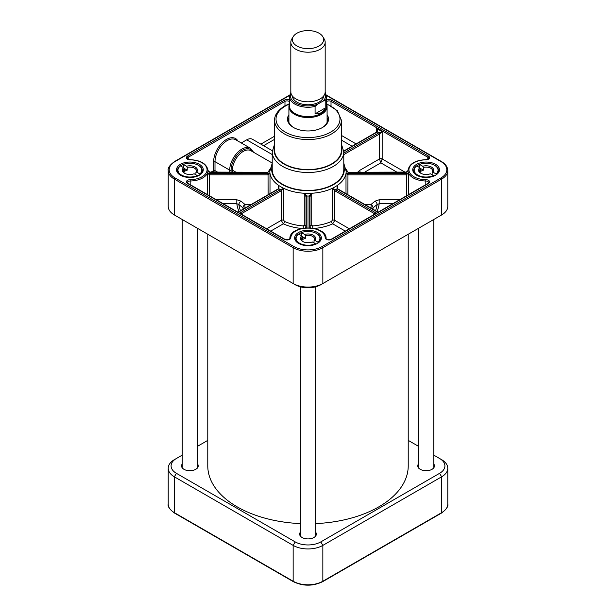 <?xml version="1.0" encoding="UTF-8"?>
<svg xmlns="http://www.w3.org/2000/svg" width="616" height="616" viewBox="0 0 616 616"><rect width="100%" height="100%" fill="white"/><g stroke="black" fill="none" stroke-linecap="round" stroke-linejoin="round"><path stroke-width="0.92" d="M183.314 167.521L183.314 164.403L186.509 166.251L187.226 167.444L187.226 170.17L183.976 168.291M187.226 170.17A6.599 3.812 0 0 0 184.323 171.61L184.323 168.884L183.63 167.706L180.503 165.897A11.927 6.891 180 0 0 177.955 170.147L177.955 172.503M197.251 176.199L197.251 175.568L194.125 173.766A7.554 4.366 0 0 1 184.546 173.235A7.554 4.366 0 0 1 183.63 167.706M195.927 174.805L195.927 172.465L196.65 172.103L199.846 173.943L199.846 174.813M301.424 235.712L301.424 232.594L304.62 234.434L305.336 235.628L305.336 238.361L302.086 236.482M305.336 238.361A6.599 3.812 0 0 0 302.433 239.801L302.433 237.075L301.74 235.897L298.614 234.088A11.927 6.891 180 0 0 296.073 238.338L296.073 240.694M315.361 244.39L315.361 243.759L312.235 241.949A7.554 4.366 0 0 1 302.656 241.426A7.554 4.366 0 0 1 301.74 235.897M314.037 242.997L314.037 240.656L314.761 240.294L317.956 242.134L317.956 243.004M197.251 175.568A11.927 6.891 180 0 1 184.669 176.345A11.927 6.891 180 0 1 177.955 170.147M183.314 164.403A11.927 6.891 180 0 1 195.541 164.079A11.927 6.891 180 0 1 201.817 170.147A11.927 6.891 180 0 1 199.846 173.943M184.908 173.427A6.599 3.812 180 0 1 183.283 170.925A6.599 3.812 180 0 1 184.323 168.884M187.226 167.444A6.599 3.812 180 0 1 196.489 170.925A6.599 3.812 180 0 1 195.927 172.465M196.65 172.103A7.554 4.366 0 0 0 195.234 167.067A7.554 4.366 0 0 0 186.509 166.251M315.361 243.759A11.927 6.891 180 0 1 302.779 244.537A11.927 6.891 180 0 1 296.073 238.338M301.424 232.594A11.927 6.891 180 0 1 313.652 232.27A11.927 6.891 180 0 1 319.927 238.338A11.927 6.891 180 0 1 317.956 242.134M303.018 241.618A6.599 3.812 180 0 1 301.401 239.116A6.599 3.812 180 0 1 302.433 237.075M305.336 235.628A6.599 3.812 180 0 1 314.599 239.116A6.599 3.812 180 0 1 314.037 240.656M314.761 240.294A7.554 4.366 0 0 0 313.344 235.25A7.554 4.366 0 0 0 304.62 234.434M419.535 167.521L419.535 164.403L422.73 166.251L423.446 167.444L423.446 170.17L420.197 168.291M423.446 170.17A6.599 3.812 0 0 0 420.543 171.61L420.543 168.884L419.85 167.706L416.724 165.897A11.927 6.891 180 0 0 414.183 170.147L414.183 172.503M433.472 176.199L433.472 175.568L430.345 173.766A7.554 4.366 0 0 1 420.767 173.235A7.554 4.366 0 0 1 419.85 167.706M432.155 174.805L432.155 172.465L432.871 172.103L436.066 173.943L436.066 174.813M433.472 175.568A11.927 6.891 180 0 1 420.89 176.345A11.927 6.891 180 0 1 414.183 170.147M419.535 164.403A11.927 6.891 180 0 1 431.762 164.079A11.927 6.891 180 0 1 438.045 170.147A11.927 6.891 180 0 1 436.066 173.943M421.128 173.427A6.599 3.812 180 0 1 419.511 170.925A6.599 3.812 180 0 1 420.543 168.884M423.446 167.444A6.599 3.812 180 0 1 432.717 170.925A6.599 3.812 180 0 1 432.155 172.465M432.871 172.103A7.554 4.366 0 0 0 431.454 167.067A7.554 4.366 0 0 0 422.73 166.251M325.21 108C323.177 112.266 319.804 114.214 315.084 113.844L315.084 106.437L317.263 104.404L323.03 101.07L325.21 100.593L325.21 108L315.084 113.844M291.014 91.9L289.389 96.504L289.389 105.852A18.611 10.749 0 0 0 308 116.601A18.611 10.749 0 0 0 326.611 105.852L326.611 96.504A18.611 10.749 0 0 1 325.21 100.593M292.354 95.981A15.654 9.04 0 0 0 308 104.759A15.654 9.04 0 0 0 323.646 95.981M289.389 104.081A19.088 11.019 0 0 0 288.912 106.529A19.088 11.019 0 0 0 308 117.548A19.088 11.019 0 0 0 327.088 106.529A19.088 11.019 0 0 0 326.611 104.081M296.935 33.218A15.654 9.04 0 0 0 293.224 36.629A15.654 9.04 0 0 0 308 48.649A15.654 9.04 0 0 0 322.776 36.629A15.654 9.04 0 0 0 296.935 33.218M293.224 36.629L291.784 39.016A17.179 9.918 0 0 0 290.821 42.281L290.821 91.884A17.179 9.918 0 0 0 308 101.802A17.179 9.918 0 0 0 325.179 91.884L325.179 42.281A17.179 9.918 0 0 0 324.216 39.016L322.776 36.629M290.821 42.281A17.179 9.918 0 0 0 308 52.206A17.179 9.918 0 0 0 325.179 42.281M293.832 127.674A19.566 11.296 180 0 1 288.434 119.881A19.566 11.296 180 0 1 288.912 117.402M327.088 117.402A19.566 11.296 180 0 1 327.566 119.881A19.566 11.296 180 0 1 322.168 127.674M288.912 114.753A20.52 11.85 0 0 0 293.486 127.481A20.52 11.85 0 0 0 322.514 127.481A20.52 11.85 0 0 0 327.088 114.753M433.749 455.116L439.608 458.504A18.134 10.472 180 0 1 439.608 473.311L320.82 541.888A18.134 10.472 180 0 1 295.18 541.888L176.392 473.311A18.134 10.472 180 0 1 176.392 458.504L182.251 455.116M197.528 446.3L207.777 440.378M408.223 440.378L418.472 446.3M176.392 458.504L174.367 459.675A20.998 12.12 0 0 0 168.214 468.245A20.998 12.12 0 0 0 174.367 476.815L293.154 545.399A20.998 12.12 0 0 0 322.846 545.399L441.633 476.815A20.998 12.12 0 0 0 447.786 468.245A20.998 12.12 0 0 0 441.633 459.675L439.608 458.504M207.777 234.249L207.777 465.904A100.223 57.866 0 0 0 300.362 523.6M315.638 523.6A100.223 57.866 0 0 0 408.223 465.904L408.223 234.249M433.749 463.956A8.354 4.82 180 0 1 434.465 465.904A8.354 4.82 180 0 1 426.11 470.724A8.354 4.82 180 0 1 417.756 465.904A8.354 4.82 180 0 1 418.472 463.956M315.638 532.139A8.354 4.82 180 0 1 316.355 534.095A8.354 4.82 180 0 1 308 538.915A8.354 4.82 180 0 1 299.645 534.095A8.354 4.82 180 0 1 300.362 532.139M197.528 463.956A8.354 4.82 180 0 1 198.244 465.904A8.354 4.82 180 0 1 189.89 470.724A8.354 4.82 180 0 1 181.535 465.904A8.354 4.82 180 0 1 182.251 463.956M439.639 216.116A18.134 10.472 0 0 1 439.608 216.131L441.633 214.961L439.608 216.131L441.633 214.961L441.633 179.11A20.998 12.12 0 0 0 447.786 170.54L447.786 206.391A20.998 12.12 180 0 1 441.633 214.961L322.846 283.537A20.998 12.12 180 0 1 293.154 283.537L174.367 214.961A20.998 12.12 180 0 1 168.214 206.391L168.214 170.54A20.998 12.12 0 0 0 174.367 179.11L293.154 247.694A20.998 12.12 0 0 0 322.846 247.694L441.633 179.11L441.633 177.531M240.987 213.983L281.081 190.837L283.768 188.35L280.488 189.613L239.639 213.198M238.153 212.343L279.002 188.758L278.494 185.308L278.732 188.665M176.361 216.116A18.134 10.472 0 0 0 176.392 216.131L174.367 214.961L176.392 216.131L174.367 214.961L174.367 179.11A0.955 0.554 120 0 1 175.044 177.939A20.043 11.573 180 0 1 175.044 161.577L289.458 95.519M295.18 284.707L293.154 283.537L295.18 284.707A18.134 10.472 0 0 0 320.82 284.707L322.846 283.537L320.82 284.707M341.41 120.274A33.41 19.289 0 0 1 308 139.555A33.41 19.289 0 0 1 274.59 120.274L274.59 150.273A33.41 19.289 0 0 0 308 169.562A33.41 19.289 0 0 0 341.41 150.273L341.41 120.274L337.391 110.749L326.611 103.719M343.79 151.836A35.79 20.667 0 0 1 308 172.495A35.79 20.667 0 0 1 272.21 151.836L272.21 169.762A35.79 20.667 0 0 0 308 190.421A35.79 20.667 0 0 0 343.79 169.762L343.79 151.836L341.41 144.052M180.442 175.214A13.36 7.715 0 0 0 199.338 175.214A13.36 7.715 0 0 0 199.338 164.303A13.36 7.715 0 0 0 180.442 164.303A13.36 7.715 0 0 0 180.442 175.214L180.442 175.214M416.662 175.214A13.36 7.715 0 0 0 435.558 175.214A13.36 7.715 0 0 0 435.558 164.303A13.36 7.715 0 0 0 416.662 164.303A13.36 7.715 0 0 0 416.662 175.214L416.662 175.214M298.552 243.405A13.36 7.715 0 0 0 317.448 243.405A13.36 7.715 0 0 0 317.448 232.494A13.36 7.715 0 0 0 298.552 232.494A13.36 7.715 0 0 0 298.552 243.405L298.552 243.405M343.782 151.359L377.315 132.001C378.008 131.362 377.785 130.192 376.638 128.498L377.031 131.909M404.912 172.095L382.174 158.966A1.91 1.101 0 0 0 379.471 158.966L380.827 162.863L382.174 158.966L382.174 131.685L378.801 132.856A0.955 0.554 60 0 1 379.471 134.026L382.174 131.685L376.638 128.498L376.638 132.07M241.287 142.966L246.716 139.832A11.458 6.614 -60 0 1 252.445 139.262L272.257 150.704M337.268 188.665L337.506 185.308L336.998 188.758L377.847 212.343M376.361 213.198L335.512 189.613L332.232 188.35L334.919 190.837L375.013 213.983M209.548 195.826L209.548 174.798L267.929 174.813L270 173.466L207.677 173.365L209.548 174.798L209.663 173.473M268.106 194.733L268.045 173.481M406.337 173.473L346 173.466L348.071 174.813L406.098 174.813L408.323 173.365L406.337 173.473L406.452 195.826M347.955 173.481L347.894 194.733M208.023 170.532L209.902 172.272L267.929 172.272L270 169.169A38.177 22.045 180 0 0 269.823 171.317A38.177 22.045 180 0 0 270 173.466A38.177 22.045 0 0 0 278.494 185.308L278.494 188.727A0.955 0.516 -123 0 0 278.486 188.742M417.009 175.406A12.405 7.161 180 0 1 413.706 170.54A12.405 7.161 180 0 1 419.535 164.464M434.711 165.373A12.405 7.161 180 0 1 438.523 170.54A12.405 7.161 180 0 1 435.212 175.406M337.506 188.727L337.506 185.308A38.177 22.045 0 0 0 346 173.466A38.177 22.045 180 0 0 346.177 171.317A38.177 22.045 180 0 0 346 169.169L348.071 172.272L406.098 172.272L407.977 170.532M408.169 169.962C407.769 171.117 407.161 171.818 406.352 172.08L406.337 172.257M310.002 227.92L310.002 196.689L311.727 193.255L309.047 196.011L309.047 227.874M312.805 228.236L312.635 225.926L311.727 225.21A1.91 1.101 0 0 0 310.002 226.303L310.002 196.689A0.955 0.747 180 0 0 309.055 195.942M209.663 172.257L209.64 172.08C208.839 171.795 208.239 171.086 207.831 169.962M180.788 175.406A12.405 7.161 180 0 1 177.477 170.54A12.405 7.161 180 0 1 183.314 164.464M198.491 165.373A12.405 7.161 180 0 1 202.294 170.54A12.405 7.161 180 0 1 198.991 175.406M298.899 243.597A12.405 7.161 180 0 1 295.595 238.731A12.405 7.161 180 0 1 301.424 232.655M316.601 233.564A12.405 7.161 180 0 1 320.405 238.731A12.405 7.161 180 0 1 317.101 243.597M237.961 141.049A18.134 10.472 120 0 0 223.546 141.518A18.134 10.472 120 0 0 213.644 161.654L213.744 172.095M214.899 172.095L214.999 170.617A0.955 0.554 0 0 0 213.644 170.617L211.088 172.095M209.902 174.813L209.902 173.481A20.043 11.573 0 0 0 209.902 172.272L209.648 172.08M267.929 174.813L267.929 173.481A40.086 23.146 0 0 1 267.929 172.272L209.902 172.095M281.081 190.837A0.955 0.554 -120 0 0 280.403 189.666A40.086 23.146 0 0 1 278.917 188.804A0.955 0.554 -120 0 0 278.447 188.758A0.955 0.554 -120 0 0 278.44 188.758L237.876 212.181M279.002 188.758A0.955 0.516 -123 0 0 278.532 188.704A0.955 0.516 -123 0 0 278.524 188.712L278.933 187.534M266.636 228.79L281.204 220.374L283.306 223.839A1.91 0.963 114.3 0 0 284.484 221.414L283.768 220.305A1.91 1.101 0 0 0 281.204 220.374L281.204 190.76A0.955 0.516 -123 0 0 280.488 189.613M306.953 227.874L306.953 196.011A0.955 0.778 180 0 0 305.998 196.789L305.998 227.92M310.002 196.789A0.955 0.778 180 0 0 309.047 196.011A40.086 23.146 0 0 1 306.953 196.011L306.945 195.942A0.955 0.747 180 0 0 305.998 196.689L305.998 196.789M306.945 195.942L304.273 193.255L305.998 196.689M378.124 212.181L337.56 188.758A0.955 0.554 120 0 0 337.553 188.758A0.955 0.554 120 0 0 337.083 188.804A40.086 23.146 0 0 1 335.597 189.666A0.955 0.554 120 0 0 334.919 190.837M335.512 189.613A0.955 0.516 123 0 0 334.796 190.76L334.796 220.374A1.91 1.101 0 0 0 332.232 220.305L331.516 221.414A1.91 0.963 -114.3 0 0 332.694 223.839L334.796 220.374L349.364 228.79M337.468 188.704A0.955 0.516 123 0 0 336.998 188.758M337.067 187.534L337.468 188.712M406.352 172.08L406.098 172.272A20.043 11.573 0 0 0 406.098 173.481L406.098 174.813M406.098 172.095L348.071 172.272A40.086 23.146 0 0 1 348.071 173.481L348.071 174.813M305.082 227.997L305.998 226.303A1.91 1.101 0 0 0 304.273 225.21L303.365 225.926L303.195 228.236M310.002 226.303L310.918 227.997M371.579 208.4A2.864 2.333 -172.4 0 0 373.073 207.823A2.864 1.17 50.9 0 0 371.055 204.427L371.055 208.1M372.857 209.14A65.265 37.684 0 0 0 373.073 207.823L377.131 204.512A2.864 1.17 50.8 0 0 375.113 201.124L371.055 204.427L364.695 204.427M375.514 210.68A69.315 40.017 180 0 0 377.131 204.512L379.171 203.742L392.739 203.742M399.653 199.753L379.171 199.753L379.171 203.742A71.341 41.187 0 0 1 376.954 211.504M343.79 154.624L379.471 134.026L379.471 158.966L359.744 170.355A2.864 1.655 -120 0 0 360.198 172.095M244.945 208.1L244.945 204.427A2.864 1.17 -50.9 0 0 242.927 207.823A2.864 2.333 172.4 0 0 244.421 208.4M223.261 203.742L236.829 203.742L236.829 199.753L216.347 199.753M239.047 211.504A71.341 41.187 0 0 1 236.829 203.742L238.869 204.512L242.927 207.823A65.265 37.684 0 0 0 243.143 209.14M251.305 204.427L244.945 204.427L240.887 201.124A2.864 1.17 -50.8 0 0 238.869 204.512A69.315 40.017 180 0 0 240.486 210.68M325.055 93.085A17.656 10.195 180 0 1 323.03 101.07M289.389 96.504A18.611 10.749 0 0 0 315.084 106.437M317.263 104.404A17.656 10.195 180 0 1 297.451 103.896A17.656 10.195 180 0 1 290.945 93.085M289.381 104.096A31.978 18.457 0 0 0 285.393 106.052A31.978 18.457 0 0 0 286.656 132.848A31.978 18.457 0 0 0 332.94 130.654A31.978 18.457 0 0 0 326.619 104.096M439.608 473.311L441.633 476.815L441.633 512.666A0.955 0.554 60 0 1 441.433 513.105C446.307 509.486 448.425 506.483 447.786 504.096A20.998 12.12 180 0 1 441.633 512.666L322.846 581.242A20.998 12.12 180 0 1 293.154 581.242L174.367 512.666A20.998 12.12 180 0 1 168.214 504.096L168.214 468.245M320.82 541.888L322.846 545.399L322.846 581.242A0.955 0.554 60 0 1 322.653 581.681L441.433 513.105M295.18 541.888L293.154 545.399L293.154 581.242A0.955 0.554 120 0 0 293.347 581.681C303.118 586.34 312.882 586.34 322.653 581.681M176.392 473.311L174.367 476.815L174.367 512.666A0.955 0.554 120 0 0 174.567 513.105C169.693 509.486 167.575 506.483 168.214 504.096M293.154 283.537L293.154 247.694A0.955 0.554 120 0 1 293.824 246.523L175.044 177.939M284.307 239.308A0.955 0.554 120 0 1 284.785 239.262L188.011 183.391A0.955 0.554 120 0 0 187.534 183.437L284.307 239.308A3.819 2.202 0 0 0 288.434 239.793A3.819 2.202 0 0 0 290.821 237.784A17.179 9.918 180 0 1 308 228.028A17.179 9.918 180 0 1 325.179 237.784A3.819 2.202 0 0 0 327.566 239.793A3.819 2.202 0 0 0 331.693 239.308L428.467 183.437A3.819 2.202 0 0 0 429.306 181.05A3.819 2.202 0 0 0 425.833 179.679A17.179 9.918 180 0 1 408.932 169.762A17.179 9.918 180 0 1 425.833 159.844A3.819 2.202 0 0 0 429.306 158.466A3.819 2.202 0 0 0 428.467 156.079L331.693 100.208A3.819 2.202 0 0 0 326.611 100.046M283.768 220.305L283.768 188.35A38.177 22.045 180 0 1 278.494 185.308M341.41 147.001A33.888 19.566 180 0 1 308 169.839A33.888 19.566 180 0 1 274.59 147.001M326.542 95.519L440.956 161.577A0.955 0.554 -60 0 1 441.433 161.531L326.48 95.157M440.956 161.577A20.043 11.573 180 0 1 440.956 177.939L322.176 246.523A20.043 11.573 180 0 1 293.824 246.523M289.389 100.046A3.819 2.202 0 0 0 284.307 100.208L187.534 156.079A3.819 2.202 0 0 0 186.694 158.466A3.819 2.202 0 0 0 190.167 159.844A17.179 9.918 180 0 1 207.068 169.762A17.179 9.918 180 0 1 190.167 179.679A3.819 2.202 0 0 0 186.694 181.05A3.819 2.202 0 0 0 187.534 183.437M343.79 166.374A36.267 20.944 180 0 1 326.11 187.903A36.267 20.944 180 0 1 284.977 185.94A36.267 20.944 180 0 1 272.21 166.374M326.611 101.632A2.864 1.655 180 0 1 331.023 101.378L427.789 157.249A0.955 0.554 -60 0 1 428.467 156.079M331.023 105.806L331.023 101.378A0.955 0.554 -60 0 1 331.693 100.208M283.768 188.35A38.177 22.045 0 0 0 304.273 193.255L304.273 225.21M311.727 225.21L311.727 193.255A38.177 22.045 180 0 1 304.273 193.255M311.727 193.255A38.177 22.045 0 0 0 332.232 188.35L332.232 220.305M337.506 185.308A38.177 22.045 180 0 1 332.232 188.35M425.833 159.844L425.818 159.667C428.32 159.067 429.26 158.651 428.628 158.42A2.864 1.655 180 0 0 427.789 157.249L427.789 159.251M356.11 143.921L341.41 135.428M377.2 130.946L376.838 131.955A0.955 0.554 60 0 1 377.315 132.001L378.801 132.856L343.79 153.068M175.044 161.577A0.955 0.554 -120 0 0 174.567 161.531L289.52 95.157M188.011 183.391L187.372 182.659A2.864 1.655 180 0 1 190.182 181.004A18.134 10.472 0 0 0 208.023 170.54C206.853 163.871 200.901 160.245 190.182 159.667C187.68 159.067 186.74 158.651 187.372 158.42A2.864 1.655 180 0 1 188.211 157.249A0.955 0.554 -120 0 0 187.534 156.079M188.211 159.251L188.211 157.249L284.977 101.378A0.955 0.554 -120 0 0 284.307 100.208M274.59 136.205L260.868 144.129M289.389 101.632A2.864 1.655 180 0 0 284.977 101.378L284.977 105.806M217.556 172.095L214.999 170.617L214.999 161.654A17.179 9.918 -60 0 1 222.499 144.367A17.179 9.918 -60 0 1 235.736 139.763L250.45 148.256A17.179 9.918 120 0 0 237.206 152.86A17.179 9.918 120 0 0 229.706 170.147L229.706 172.095M252.906 151.882A16.224 9.371 120 0 0 240.024 152.044A16.224 9.371 120 0 0 231.062 170.147A0.955 0.554 180 0 1 229.706 170.147L214.999 161.654A0.955 0.554 0 0 0 213.644 161.654M322.846 283.537L322.846 247.694A0.955 0.554 60 0 0 322.176 246.523M440.956 177.939A0.955 0.554 60 0 1 441.633 179.11M428.467 183.437A0.955 0.554 60 0 0 427.989 183.391L331.215 239.262A0.955 0.554 60 0 1 331.693 239.308M425.818 159.667C415.099 160.245 409.147 163.871 407.977 170.54A18.134 10.472 0 0 0 425.818 181.004L425.833 179.679M408.323 194.748L408.323 173.365A18.134 10.472 180 0 1 407.977 171.317L407.977 170.54M427.989 183.391L428.628 182.659A2.864 1.655 180 0 0 425.818 181.004L425.818 184.646M284.785 239.262C287.757 239.909 289.451 239.662 289.866 238.538A0.955 0.778 1.6 0 1 289.866 238.538C289.481 224.648 326.519 224.648 326.134 238.538A0.955 0.778 178.4 0 0 325.179 237.784M289.866 238.538A0.955 0.778 1.6 0 1 290.821 237.784M190.182 184.646L190.167 179.679M208.023 170.54L208.023 171.317A18.134 10.472 180 0 1 207.677 173.365L207.677 194.748M232.409 172.095L232.409 170.147A0.955 0.554 180 0 0 231.062 170.147L231.062 172.095M246.716 139.832L272.21 154.547M272.21 163.024L250.843 150.689A15.269 8.816 -60 0 0 239.077 154.778A15.269 8.816 -60 0 0 232.409 170.147L235.782 172.095M270 193.632L270 173.466M240.887 201.124L236.829 199.753M263.571 145.692L274.59 139.324M270.686 231.123L283.306 223.839A40.086 23.146 0 0 0 301.886 228.482M314.114 228.482A40.086 23.146 0 0 0 332.694 223.839L345.314 231.123M379.171 199.753L375.113 201.124M359.744 170.355L357.765 172.095M364.834 172.095L380.827 162.863L396.812 172.095M341.41 140.101L352.059 146.254M303.365 225.926A38.177 22.045 180 0 1 284.484 221.414M331.516 221.414A38.177 22.045 180 0 1 312.635 225.926M346 173.466L346 193.632M315.638 536.051L315.638 286.802M300.362 536.051L300.362 286.802M197.528 467.86L197.528 228.328M182.251 467.86L182.251 219.512M433.749 467.86L433.749 219.512M418.472 467.86L418.472 228.328M201.817 170.147L201.817 172.503M319.927 238.338L319.927 240.694M438.045 170.147L438.045 172.503M325.171 92.161L326.611 96.504M327.088 122.361L327.088 106.529M288.912 122.361L288.912 106.529M293.347 581.681L174.567 513.105M447.786 504.096L447.786 468.245M274.59 120.274C274.389 117.071 276.068 111.219 284.677 105.975L289.389 103.719M272.21 151.836L274.59 144.052M346.177 171.317L343.79 163.294M272.21 163.294L269.823 171.317M250.45 148.256L253.623 152.298M174.567 161.531C169.693 165.142 167.575 168.145 168.214 170.54M348.071 172.095L347.948 172.095C346.823 171.618 346.192 170.771 346.046 169.562M269.954 169.562C270.201 170.085 269.562 170.932 268.052 172.095L267.929 172.095M447.786 170.54C447.647 166.928 445.53 163.925 441.433 161.531M326.134 238.538C325.964 239.485 327.658 239.724 331.215 239.262M376.838 131.955L343.767 151.043M284.877 239.316L287.279 239.77M328.721 239.77L331.123 239.316"/></g></svg>
